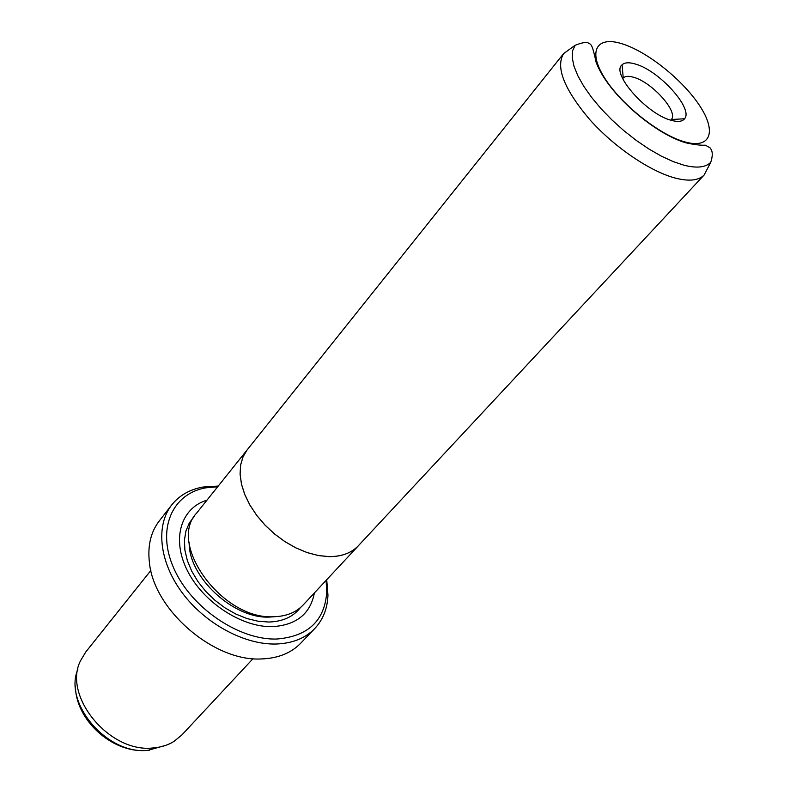 <?xml version="1.0" encoding="UTF-8"?>
<svg xmlns="http://www.w3.org/2000/svg" width="790" height="790" viewBox="0 0 790 790"><rect width="100%" height="100%" fill="white"/><g stroke="black" fill="none" stroke-linecap="round" stroke-linejoin="round"><path stroke-width="1.19" d="M359.529 544.488L358.443 545.712C351.461 553.059 341.596 556.703 328.867 556.644L318.301 555.548L307.221 552.625L296.003 547.964L284.993 541.683L274.555 533.991L265.025 525.133L256.71 515.386L249.887 505.087L244.752 494.56L241.454 484.142L240.071 474.158L240.614 464.925L243.044 456.699L247.25 449.698L243.083 456.719L240.654 464.945L240.111 474.178L241.493 484.151L244.791 494.56L249.917 505.077L256.74 515.376L265.045 525.113L274.574 533.971L285.002 541.654L296.013 547.934L307.221 552.595L318.291 555.508L328.857 556.604C341.576 556.674 351.432 553.03 358.413 545.683L704.157 174.985C698.864 180.406 689.591 181.532 676.358 178.362C651.207 172.141 614.887 147.71 589.952 119.823C564.208 89.359 555.419 67.298 563.596 53.621L569.926 49.049M671.421 120.366C647.059 114.461 610.69 73.194 622.066 64.829C624.673 62.39 629.176 62.143 635.585 64.099C659.225 70.616 693.709 108.823 684.545 118.767C682.303 121.611 677.929 122.144 671.421 120.366M671.154 119.754L671.342 119.517C678.659 111.874 651.997 82.18 633.669 77.302C628.721 75.83 625.245 76.057 623.251 77.993L622.708 78.684M358.443 545.712L303.133 605.012C296.003 612.517 286.187 616.417 273.656 616.733C222.405 620.091 167.046 543.866 196.641 513.075L248.297 448.453M314.381 592.944C310.351 613.899 296.339 625.137 272.362 626.658C241.552 627.467 202.833 602.049 187.21 570.311C171.311 538.592 181.117 507.94 206.941 500.179M253.027 658.672L181.907 734.917L173.968 741.425C167.915 745.168 160.943 747.34 153.062 747.952C109.504 753.285 62.4 695.871 80.521 660.746L85.804 651.938L150.86 570.469M217.655 486.759L206.002 487.795C172.398 493.454 156.232 528.915 173.77 568.247C190.904 607.609 238.975 640.344 276.836 639.021C308.06 636.424 324.71 620.772 326.764 592.065L326.102 580.393M326.724 579.722L327.959 595.107C327.485 608.468 323.09 619.617 314.766 628.544C305.355 638.231 292.498 643.386 276.184 644.018C244.525 644.966 205.025 623.685 182.105 592.628C159.096 561.581 155.6 525.419 171.667 504.998C179.281 495.458 189.669 489.484 202.823 487.065L218.228 486.048M171.667 504.998L159.195 521.044C150.801 532.006 147.532 545.742 149.389 562.253C153.477 609.683 213.853 661.803 261.362 658.939L262.181 658.919C278.416 658.179 291.263 652.955 300.704 643.228L314.766 628.544M710.733 162.345C705.697 167.45 696.82 168.418 684.13 165.258L673.258 161.624L661.388 156.163L648.906 149.004L636.217 140.383L623.735 130.567L611.865 119.873L601.022 108.674L591.542 97.328L583.721 86.209L577.806 75.682L573.945 66.064L572.217 57.64L572.641 50.649L575.14 45.267C582.882 42.314 587.414 41.682 588.718 43.381C591.759 44.23 592.678 46.798 596.114 62.193C607.727 93.951 654.545 133.708 685.651 142.753C693.976 144.629 700.542 145.449 705.371 145.192L710.062 147.829C710.921 149.379 714.15 151.828 710.733 162.345L704.157 174.985M685.207 142.003C711.02 149.142 716.678 131.357 699.703 105.781C683.074 80.284 648.077 52.11 622.777 44.003C597.27 35.52 587.365 50.165 604.074 77.104C620.397 103.944 659.64 135.268 685.207 142.003M274.969 616.704L269.38 617.079C233.504 618.975 188.395 576.996 189.185 542.641M300.378 607.648C293.278 616.802 282.731 621.602 268.738 622.036L258.083 621.236L246.994 618.55L235.825 614.047L224.982 607.856L214.811 600.193L205.686 591.315L197.895 581.519L191.723 571.15L187.339 560.574L184.89 550.136L184.425 540.172L185.927 531.018L189.314 522.94L194.439 516.176M77.855 669.347C63.2 703.426 107.608 755.23 148.026 750.303L165.851 745.326M623.251 77.993L622.066 64.829M149.695 750.154L147.947 750.342M326.764 592.065L327.959 595.107M206.002 487.795L202.823 487.065M145.548 750.5C111.657 752.791 75.465 719.69 75.435 686.026M671.342 119.517L684.545 118.767M575.14 45.267L563.596 53.621M563.675 53.523L247.28 449.727"/></g></svg>
